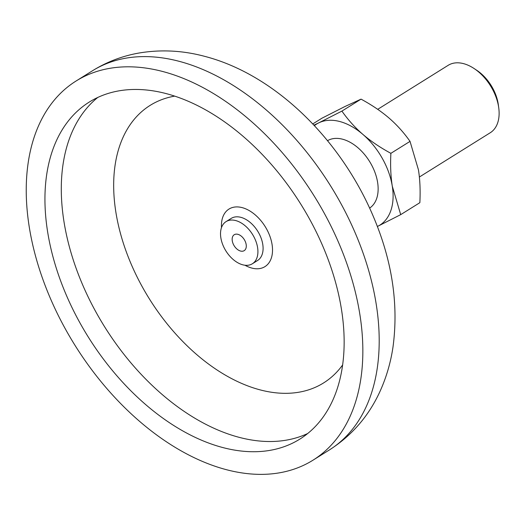 <?xml version="1.0" encoding="UTF-8"?>
<svg xmlns="http://www.w3.org/2000/svg" width="525" height="525" viewBox="0 0 525 525"><rect width="100%" height="100%" fill="white"/><g stroke="black" fill="none" stroke-linecap="round" stroke-linejoin="round"><path stroke-width="0.79" d="M498.75 107.888L498.323 104.737A34.775 21.932 -122 0 0 476.858 70.363L474.213 68.604A39.742 25.062 58 0 1 498.75 107.888A39.742 25.062 58 0 1 490.258 132.74L419.377 177.017M377.705 109.331L448.153 65.33A39.742 25.062 58 0 1 463.536 63.637A39.742 25.062 58 0 1 474.213 68.604M314.377 125.646A59.614 37.597 -122 0 1 318.826 122.83L341.906 111.103C348.049 119.844 355.044 127.614 362.893 134.407A59.614 37.597 58 0 1 392.287 186.178A59.614 37.597 58 0 1 377.619 226.373A59.614 37.597 -122 0 1 377.363 226.492L400.706 214.64L392.287 186.178C390.731 176.315 390.265 165.368 390.882 153.333C380.107 147.486 370.775 141.173 362.893 134.407A59.614 37.597 -122 0 0 339.721 121.505A59.614 37.597 -122 0 0 318.826 122.83L313.937 125.18M240.562 251.048A9.391 5.926 58 0 1 232.28 240.863A9.391 5.926 58 0 1 237.884 234.321A9.391 5.926 58 0 1 246.166 244.506A9.391 5.926 58 0 1 240.562 251.048M235.679 220.559A24.839 15.665 58 0 1 255.76 240.87A24.839 15.665 58 0 1 252.381 263.753A24.839 15.665 58 0 1 242.767 264.81A24.839 15.665 58 0 1 222.685 244.499A24.839 15.665 58 0 1 226.065 221.616A24.839 15.665 58 0 1 235.679 220.559M226.065 221.616L231.236 218.387A24.839 15.665 58 0 1 240.85 217.33A24.839 15.665 58 0 1 260.932 237.635A24.839 15.665 58 0 1 257.552 260.518L252.381 263.753M244.965 265.23A33.941 21.407 -122 0 0 251.816 268.072A33.941 21.407 -122 0 0 272.062 244.433A33.941 21.407 -122 0 0 242.13 207.618A33.941 21.407 -122 0 0 221.484 227.64M222.889 447.576A198.713 125.324 58 0 1 62.239 285.121A198.713 125.324 58 0 1 89.276 102.06A198.713 125.324 58 0 1 166.195 93.607A198.713 125.324 58 0 1 326.845 256.062A198.713 125.324 58 0 1 299.814 439.13A198.713 125.324 58 0 1 222.889 447.576M226.433 469.698A223.552 140.989 -122 0 0 312.972 460.195A223.552 140.989 -122 0 0 343.383 254.244A223.552 140.989 -122 0 0 162.652 71.485A223.552 140.989 -122 0 0 76.112 80.988A223.552 140.989 -122 0 0 45.701 286.939A223.552 140.989 -122 0 0 226.433 469.698M327.515 140.687A39.742 25.062 58 0 1 342.556 139.204A39.742 25.062 58 0 1 374.568 171.406A39.742 25.062 58 0 1 369.62 208.09M400.706 214.64L419.856 202.683C420.473 190.641 420.007 179.694 418.445 169.838L410.032 141.376C403.889 132.628 396.893 124.865 389.051 118.066C381.163 111.3 371.831 104.993 361.056 99.14L344.984 106.496L321.904 118.223L312.762 123.933M341.906 111.103L361.056 99.14M390.882 153.333L410.032 141.376M342.622 364.967A163.643 103.202 58 0 1 260.216 389.904A163.643 103.202 58 0 1 121.564 237.372A163.643 103.202 58 0 1 174.7 96.121M307.676 433.525A198.713 125.324 58 0 1 239.243 437.364A198.713 125.324 58 0 1 81.375 281.846A198.713 125.324 58 0 1 97.762 97.453M329.319 449.984A223.552 140.989 -122 0 0 359.737 244.033A223.552 140.989 -122 0 0 178.999 61.274A223.552 140.989 -122 0 0 92.466 70.777C106.595 62.016 121.859 56.142 138.265 53.156C160.282 49.337 182.405 50.393 204.619 56.333C275.855 74.773 341.512 140.536 373.623 217.186C392.241 261.266 398.698 304.533 393.002 346.979C390.626 363.024 386.124 378.197 379.496 392.503C368.248 416.627 351.527 435.783 329.319 449.984L312.972 460.195M76.112 80.988L92.466 70.777"/></g></svg>
